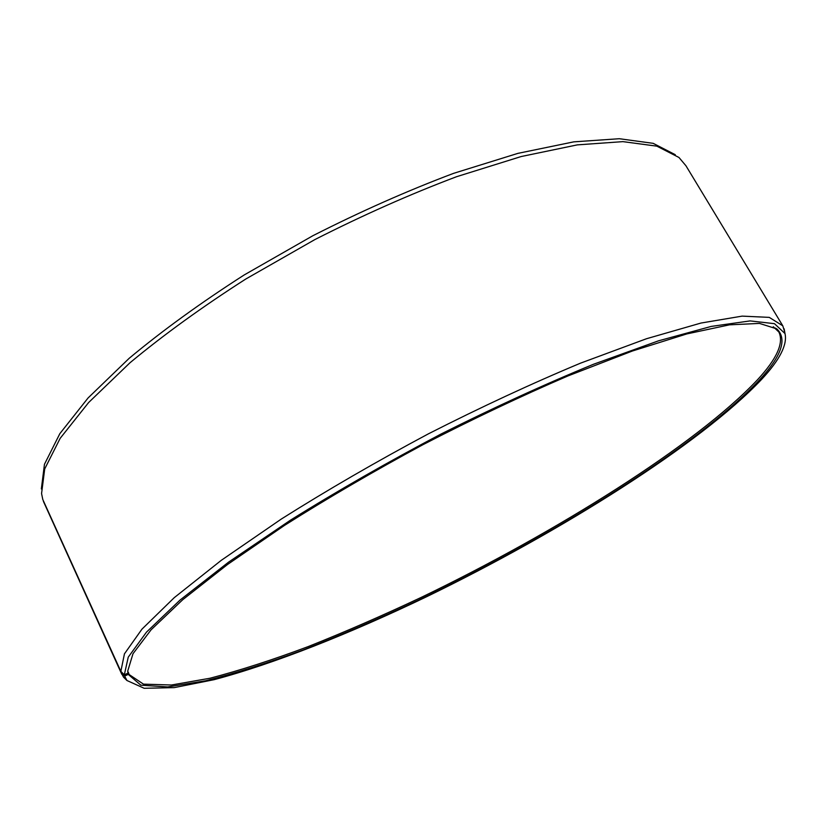 <?xml version="1.0" encoding="UTF-8"?>
<svg xmlns="http://www.w3.org/2000/svg" width="827" height="827" viewBox="0 0 827 827"><rect width="100%" height="100%" fill="white"/><g stroke="black" fill="none" stroke-linecap="round" stroke-linejoin="round"><path stroke-width="1.24" d="M43.386 500.8L121.176 672.651L124.639 676.083L128.237 674.398L128.443 672.63L129.136 674.543L143.484 684.146L171.447 685.004L209.996 678.243C239.892 670.439 272.662 659.884 308.295 646.549C344.9 631.983 382.498 615.619 421.077 597.466C555.227 532.877 696.293 444.843 757.573 379.686C776.987 358.67 784.068 342.781 778.838 331.989L773.307 326.768M127.709 671.131L127.947 673.157L127.709 671.131L132.992 653.723L151.103 629.792L182.705 599.72L227.611 564.428L284.488 525.403C327.616 498.133 373.814 471.204 423.062 444.626C472.827 419 521.144 396.092 568.015 375.913L632.345 351.03L686.834 333.922L729.507 324.835L759.475 323.409L776.822 328.888C787.5 339.029 781.536 356.251 758.928 380.544C696.727 446.394 553.418 535.514 417.842 600.443C378.859 618.699 340.941 635.084 304.088 649.619C268.279 662.872 235.488 673.261 205.727 680.776L167.726 686.937L140.848 685.19L128.237 674.398M124.639 676.083L126.944 680.507L144.167 688.281L174.218 687.619L214.183 679.66C274.316 663.668 349.79 633.596 426.701 596.691C560.479 531.709 700.19 444.295 761.76 379.221C779.799 359.807 787.542 344.58 784.999 333.56L774.454 323.667L750.079 320.907L711.282 326.407L658.499 340.838L593.486 364.273C544.972 384.162 494.07 407.453 440.781 434.154C387.677 462.148 337.602 490.804 290.546 520.121L228.593 562.133L180.048 600.061L146.524 632.097L128.247 657.155L124.329 674.822L127.947 673.157M121.176 672.651L123.543 677.158L126.055 679.639M43.417 501.41L121.807 674.325M675.287 154.701L653.185 143.34L619.289 138.719L573.824 141.851L517.909 153.367L453.63 173.339C407.535 190.686 360.634 211.474 312.916 235.695L244.265 274.915C200.951 302.672 162.578 330.48 129.167 358.318L88.076 397.963L59.813 433.699L44.462 464.278L41.35 488.943M784.782 332.33L782.797 325.828L685.945 165.762L678.967 157.481L656.876 146.162L622.917 141.634L577.298 144.88L521.134 156.551L456.525 176.72C410.161 194.211 362.96 215.154 314.942 239.541L245.846 278.988C202.233 306.9 163.612 334.832 129.963 362.784L88.613 402.542L60.154 438.341L44.71 468.93L41.567 493.543L42.787 499.498L120.856 671.379L124.329 674.822M782.797 325.828L769.275 317.382L742.129 316.121L700.986 323.047L646.476 338.739L580.523 363.156C531.802 383.511 481.128 407.049 428.489 433.793C376.233 461.683 327.192 490.101 281.366 519.015L221.202 560.386L174.249 597.663L141.955 629.151L124.443 653.847L120.856 671.379M128.443 672.63L128.092 671.875M775.24 328.05L776.822 328.888M126.944 680.507L123.543 677.158M784.999 333.56L784.151 328.857"/></g></svg>
